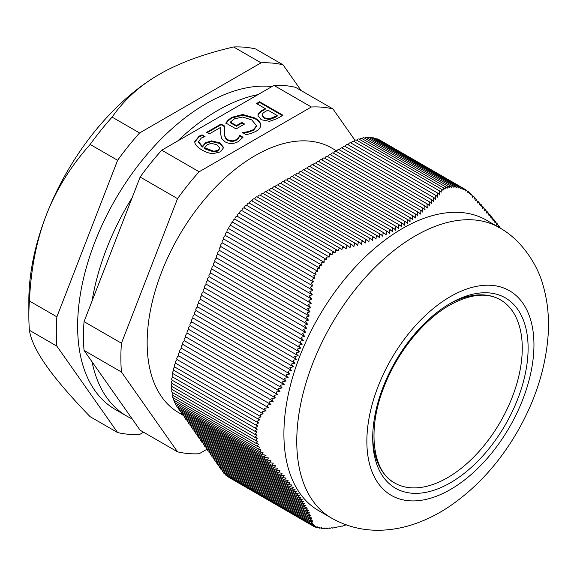<?xml version="1.0" encoding="UTF-8"?>
<svg xmlns="http://www.w3.org/2000/svg" width="577" height="577" viewBox="0 0 577 577"><rect width="100%" height="100%" fill="white"/><g stroke="black" fill="none" stroke-linecap="round" stroke-linejoin="round"><path stroke-width="0.87" d="M372.72 436.205A105.757 61.061 120 0 0 447.968 477.439A105.757 61.061 120 0 0 522.264 348.753A105.757 61.061 120 0 0 448.935 304.202M394.61 482.956A105.757 61.061 120 0 0 500.367 421.902A105.757 61.061 120 0 0 500.367 299.788C486.923 292.178 469.988 293.996 449.555 305.226C423.403 320.019 397.344 352.258 384.232 386.388C366.727 429.605 372.634 471.64 394.61 482.956M224.294 239.267A2.063 1.19 -60 0 1 224.035 239.181A2.063 1.19 -60 0 1 223.826 237.234A2.063 1.19 -60 0 1 225.513 235.524A2.063 1.19 -60 0 1 225.499 233.606A2.063 1.19 -60 0 1 227.064 232.019A2.063 1.19 -60 0 1 227.309 230.057A2.063 1.19 -60 0 1 228.845 228.694A2.063 1.19 -60 0 1 229.199 226.696A2.063 1.19 -60 0 1 230.757 225.441A2.063 1.19 -60 0 1 231.211 223.414A2.063 1.19 -60 0 1 232.791 222.268A2.063 1.19 -60 0 1 233.346 220.219A2.063 1.19 -60 0 1 234.933 219.188A2.063 1.19 -60 0 1 235.582 217.14A2.063 1.19 -60 0 1 237.176 216.224L321.851 265.11L319.442 265.55L319.694 268.125L317.343 268.716L317.747 271.32L315.475 272.063L316.045 274.674L313.852 275.575L314.573 278.193L312.482 279.232L313.361 281.843L311.371 283.026L312.698 285.86L310.484 287.151L312.799 290.361L309.878 291.616L312.287 294.696L309.409 295.951L311.804 299.023L308.883 300.256L311.255 303.314L308.298 304.526L310.65 307.57L307.649 308.76L309.979 311.789L306.942 312.958L309.243 315.972L306.163 317.119L308.443 320.12L305.327 321.245L307.577 324.231L304.418 325.327L306.647 328.299L303.444 329.373L305.644 332.33L302.406 333.376L304.569 336.319L301.295 337.343L302.745 339.954L303.43 340.264L300.112 341.274L301.54 343.863L302.218 344.173L298.864 345.154L300.256 347.729L300.934 348.039L297.544 349.006L298.9 351.552L299.586 351.869L296.152 352.807L297.48 355.338L298.158 355.648L294.696 356.572L295.987 359.082L296.665 359.399L293.166 360.293L294.414 362.789L295.092 363.099L291.565 363.979L292.784 366.453L293.455 366.763L289.892 367.621L291.075 370.073L291.746 370.384L288.147 371.227L289.293 373.651L289.964 373.961L286.336 374.783L287.447 377.192L288.118 377.502L284.461 378.31L285.528 380.697L286.199 381L282.514 381.794L283.545 384.159L284.209 384.462L280.494 385.234L281.497 387.578L282.153 387.881L278.417 388.646L279.376 390.968L280.033 391.264L276.268 392.014L277.191 394.315L277.847 394.61L274.061 395.339L274.948 397.625L275.597 397.914L271.781 398.635L272.632 400.892L273.282 401.188L269.452 401.895L270.26 404.131L270.909 404.427L267.05 405.119L267.829 407.333L268.471 407.622L264.598 408.307L265.341 410.507L266.062 410.824L262.182 411.639L263.076 413.759L260.205 414.885L261.006 416.789L258.64 418.008L259.607 419.868L257.364 421.174L258.503 422.977L256.39 424.362L257.695 426.1L255.719 427.55L257.183 429.23L255.351 430.738L256.967 432.339L255.279 433.868L256.967 435.397L255.351 436.977L257.183 438.448L255.719 440.063L257.695 441.448L256.39 443.1L258.503 444.384L257.364 446.064L259.607 447.254L258.64 448.942L261.006 450.031L260.205 451.733L263.076 452.714L262.182 454.561L266.062 455.246C264.576 455.679 264.086 456.4 264.598 457.402L268.471 457.95L267.05 460.049L270.909 460.59L269.452 462.667L273.282 463.194L271.781 465.25L275.597 465.769L274.061 467.803L277.847 468.3L276.268 470.313L280.033 470.796L278.417 472.787L282.153 473.255L280.494 475.217L284.209 475.679L282.514 477.619L286.199 478.059L284.461 479.977L288.118 480.403L286.336 482.3L289.964 482.704L288.147 484.579L291.746 484.968L289.892 486.815L293.455 487.19L291.565 489.015L295.092 489.368L293.166 491.178L296.665 491.51L294.696 493.292L298.158 493.609L296.152 495.376L299.586 495.665L297.544 497.41L300.934 497.684L298.864 499.408L302.218 499.66L300.112 501.363L303.43 501.593L301.295 503.281L304.569 503.483L302.406 505.156L305.644 505.337L303.444 506.988L306.647 507.154L304.418 508.784L307.577 508.928L305.327 510.544L308.443 510.659L306.163 512.268L309.243 512.354L306.942 513.948L309.979 514.013L307.649 515.593L310.65 515.636L308.298 517.201L311.255 517.223L308.883 518.773L311.804 518.773L309.409 520.31L312.287 520.288L309.878 521.81L312.799 521.738L310.484 523.281L312.698 523.31L311.371 524.515L313.361 524.522L312.482 525.546L314.573 525.459L313.852 526.433L229.184 477.547A2.063 1.19 -60 0 1 228.946 477.323M312.482 525.546L227.36 476.407A2.063 1.19 -60 0 1 226.97 475.809M311.371 524.515L225.672 475.059A2.063 1.19 -60 0 1 225.246 474.106M310.484 523.281L224.035 473.414A2.063 1.19 -60 0 1 223.638 472.109M309.878 521.81L222.491 471.445A2.063 1.19 -60 0 1 222.123 469.995M309.409 520.31L221.034 469.368A2.063 1.19 -60 0 1 220.659 467.918M308.883 518.773L219.57 467.291A2.063 1.19 -60 0 1 219.202 465.841M308.298 517.201L218.113 465.213A2.063 1.19 -60 0 1 217.738 463.764M307.649 515.593L216.649 463.136A2.063 1.19 -60 0 1 216.281 461.687M306.942 513.948L215.192 461.052A2.063 1.19 -60 0 1 214.817 459.609M306.163 512.268L213.728 458.975A2.063 1.19 -60 0 1 213.36 457.532M305.327 510.544L212.271 456.897A2.063 1.19 -60 0 1 211.896 455.448M304.418 508.784L210.807 454.82A2.063 1.19 -60 0 1 210.439 453.371M303.444 506.988L209.35 452.743A2.063 1.19 -60 0 1 208.975 451.293M302.406 505.156L207.886 450.666A2.063 1.19 -60 0 1 207.518 449.216M301.295 503.281L206.429 448.589A2.063 1.19 -60 0 1 206.054 447.139M300.112 501.363L204.965 446.511A2.063 1.19 -60 0 1 204.597 445.062M298.864 499.408L203.508 444.434A2.063 1.19 -60 0 1 203.133 442.985M297.544 497.41L202.044 442.357A2.063 1.19 -60 0 1 201.676 440.907M296.152 495.376L200.587 440.28A2.063 1.19 -60 0 1 200.212 438.83M294.696 493.292L199.123 438.195A2.063 1.19 -60 0 1 198.755 436.753M293.166 491.178L197.666 436.118A2.063 1.19 -60 0 1 197.291 434.676M291.565 489.015L196.202 434.041A2.063 1.19 -60 0 1 195.834 432.591M289.892 486.815L194.745 431.964A2.063 1.19 -60 0 1 194.37 430.514M288.147 484.579L193.281 429.887A2.063 1.19 -60 0 1 192.913 428.437M286.336 482.3L191.824 427.809A2.063 1.19 -60 0 1 191.449 426.36M284.461 479.977L190.36 425.732A2.063 1.19 -60 0 1 189.992 424.283M282.514 477.619L188.895 423.655A2.063 1.19 -60 0 1 188.528 422.205M280.494 475.217L187.438 421.578A2.063 1.19 -60 0 1 187.071 420.128M278.417 472.787L185.974 419.501A2.063 1.19 -60 0 1 185.606 418.051M276.268 470.313L184.517 417.416A2.063 1.19 -60 0 1 184.15 415.974M274.061 467.803L183.053 415.339A2.063 1.19 -60 0 1 182.685 413.897M271.781 465.25L181.596 413.262A2.063 1.19 -60 0 1 181.228 411.812M269.452 462.667L180.132 411.185A2.063 1.19 -60 0 1 179.764 409.735M267.05 460.049L178.675 409.107A2.063 1.19 -60 0 1 178.307 407.658M264.598 457.402L177.211 407.03A2.063 1.19 -60 0 1 176.879 405.443M262.182 454.561L175.841 404.845A2.063 1.19 -60 0 1 175.567 403.056M260.79 452.26L174.716 402.566A2.063 1.19 -60 0 1 174.499 400.626M259.289 449.577L173.821 400.236A2.063 1.19 -60 0 1 173.691 398.087M258.07 446.807L173.086 397.741A2.063 1.19 -60 0 1 173.057 395.411M257.147 443.958L172.523 395.101A2.063 1.19 -60 0 1 172.602 392.591M256.513 441.037L172.134 392.324A2.063 1.19 -60 0 1 172.321 389.655M256.181 438.073L171.917 389.425A2.063 1.19 -60 0 1 172.206 386.612M256.13 435.065L171.867 386.417A2.063 1.19 -60 0 1 172.22 383.525M256.224 432.022L171.917 383.352A2.063 1.19 -60 0 1 172.379 380.344M172.429 380.293A2.063 1.19 -60 0 1 172.134 380.2A2.063 1.19 -60 0 1 172.703 377.077M172.732 377.055A2.063 1.19 -60 0 1 172.523 376.976A2.063 1.19 -60 0 1 172.148 375.548A2.063 1.19 -60 0 1 173.208 373.752A2.063 1.19 -60 0 1 173.086 373.68A2.063 1.19 -60 0 1 172.725 372.187A2.063 1.19 -60 0 1 173.872 370.376A2.063 1.19 -60 0 1 173.821 370.347A2.063 1.19 -60 0 1 173.475 368.782A2.063 1.19 -60 0 1 174.701 366.965A2.063 1.19 -60 0 1 174.434 365.212A2.063 1.19 -60 0 1 175.891 363.423A2.063 1.19 -60 0 1 175.841 363.395A2.063 1.19 -60 0 1 175.646 361.397A2.063 1.19 -60 0 1 177.399 359.731M265.341 410.507L177.211 359.63A2.063 1.19 -60 0 1 177.038 357.581A2.063 1.19 -60 0 1 178.834 355.959M178.978 355.959A2.063 1.19 -60 0 1 178.675 355.865A2.063 1.19 -60 0 1 178.502 353.816A2.063 1.19 -60 0 1 180.298 352.194M180.435 352.194A2.063 1.19 -60 0 1 180.132 352.1A2.063 1.19 -60 0 1 179.959 350.051A2.063 1.19 -60 0 1 181.755 348.429M181.899 348.429A2.063 1.19 -60 0 1 181.596 348.335A2.063 1.19 -60 0 1 181.423 346.294A2.063 1.19 -60 0 1 183.219 344.664M183.356 344.664A2.063 1.19 -60 0 1 183.053 344.57A2.063 1.19 -60 0 1 182.887 342.529A2.063 1.19 -60 0 1 184.676 340.899M184.82 340.899A2.063 1.19 -60 0 1 184.517 340.805A2.063 1.19 -60 0 1 184.344 338.764A2.063 1.19 -60 0 1 186.14 337.134M186.277 337.134A2.063 1.19 -60 0 1 185.974 337.04A2.063 1.19 -60 0 1 185.808 334.999A2.063 1.19 -60 0 1 187.597 333.369M187.741 333.369A2.063 1.19 -60 0 1 187.438 333.275A2.063 1.19 -60 0 1 187.265 331.234A2.063 1.19 -60 0 1 189.061 329.604M189.198 329.604A2.063 1.19 -60 0 1 188.895 329.51A2.063 1.19 -60 0 1 188.729 327.469A2.063 1.19 -60 0 1 190.518 325.839M190.662 325.839A2.063 1.19 -60 0 1 190.36 325.745A2.063 1.19 -60 0 1 190.186 323.704A2.063 1.19 -60 0 1 191.982 322.074M192.119 322.074A2.063 1.19 -60 0 1 191.824 321.988A2.063 1.19 -60 0 1 191.651 319.939A2.063 1.19 -60 0 1 193.439 318.309M193.583 318.316A2.063 1.19 -60 0 1 193.281 318.223A2.063 1.19 -60 0 1 193.107 316.174A2.063 1.19 -60 0 1 194.903 314.544M195.04 314.552A2.063 1.19 -60 0 1 194.745 314.458A2.063 1.19 -60 0 1 194.572 312.409A2.063 1.19 -60 0 1 196.36 310.787M196.505 310.787A2.063 1.19 -60 0 1 196.202 310.693A2.063 1.19 -60 0 1 196.029 308.645A2.063 1.19 -60 0 1 197.824 307.022M197.961 307.022A2.063 1.19 -60 0 1 197.666 306.928A2.063 1.19 -60 0 1 197.493 304.88A2.063 1.19 -60 0 1 199.281 303.257M199.426 303.257A2.063 1.19 -60 0 1 199.123 303.163A2.063 1.19 -60 0 1 198.95 301.115A2.063 1.19 -60 0 1 200.746 299.492M200.883 299.492A2.063 1.19 -60 0 1 200.587 299.398A2.063 1.19 -60 0 1 200.414 297.35A2.063 1.19 -60 0 1 202.202 295.727M202.347 295.727A2.063 1.19 -60 0 1 202.044 295.633A2.063 1.19 -60 0 1 201.871 293.592A2.063 1.19 -60 0 1 203.667 291.962M203.804 291.962A2.063 1.19 -60 0 1 203.508 291.868A2.063 1.19 -60 0 1 203.335 289.827A2.063 1.19 -60 0 1 205.123 288.197M205.268 288.197A2.063 1.19 -60 0 1 204.965 288.103A2.063 1.19 -60 0 1 204.792 286.062A2.063 1.19 -60 0 1 206.588 284.432M206.725 284.432A2.063 1.19 -60 0 1 206.429 284.338A2.063 1.19 -60 0 1 206.256 282.297A2.063 1.19 -60 0 1 208.045 280.667M208.189 280.667A2.063 1.19 -60 0 1 207.886 280.573A2.063 1.19 -60 0 1 207.713 278.532A2.063 1.19 -60 0 1 209.509 276.902M209.646 276.902A2.063 1.19 -60 0 1 209.35 276.809A2.063 1.19 -60 0 1 209.177 274.767A2.063 1.19 -60 0 1 210.966 273.137M211.11 273.137A2.063 1.19 -60 0 1 210.807 273.051A2.063 1.19 -60 0 1 210.634 271.002A2.063 1.19 -60 0 1 212.43 269.372M212.567 269.38A2.063 1.19 -60 0 1 212.271 269.286A2.063 1.19 -60 0 1 212.098 267.238A2.063 1.19 -60 0 1 213.887 265.608M214.031 265.615A2.063 1.19 -60 0 1 213.728 265.521A2.063 1.19 -60 0 1 213.555 263.473A2.063 1.19 -60 0 1 215.351 261.85M215.495 261.85A2.063 1.19 -60 0 1 215.192 261.756A2.063 1.19 -60 0 1 215.019 259.708A2.063 1.19 -60 0 1 216.808 258.085M216.952 258.085A2.063 1.19 -60 0 1 216.649 257.991A2.063 1.19 -60 0 1 216.476 255.943A2.063 1.19 -60 0 1 218.272 254.32M218.416 254.32A2.063 1.19 -60 0 1 218.113 254.226A2.063 1.19 -60 0 1 217.94 252.178A2.063 1.19 -60 0 1 219.729 250.555M219.873 250.555A2.063 1.19 -60 0 1 219.57 250.461A2.063 1.19 -60 0 1 219.397 248.413A2.063 1.19 -60 0 1 221.193 246.79M221.337 246.79A2.063 1.19 -60 0 1 221.034 246.696A2.063 1.19 -60 0 1 220.861 244.655A2.063 1.19 -60 0 1 222.65 243.025M222.794 243.025A2.063 1.19 -60 0 1 222.491 242.931A2.063 1.19 -60 0 1 222.34 240.84A2.063 1.19 -60 0 1 224.179 239.26M237.176 216.224A2.063 1.19 -60 0 1 237.897 214.19A2.063 1.19 -60 0 1 239.469 213.367A2.063 1.19 -60 0 1 240.263 211.312A2.063 1.19 -60 0 1 241.85 210.591A2.063 1.19 -60 0 1 242.729 208.549A2.063 1.19 -60 0 1 244.295 207.951A2.063 1.19 -60 0 1 245.247 205.953A2.063 1.19 -60 0 1 246.783 205.448A2.063 1.19 -60 0 1 246.812 205.462A2.063 1.19 -60 0 1 247.8 203.537A2.063 1.19 -60 0 1 249.293 203.082A2.063 1.19 -60 0 1 249.379 203.147A2.063 1.19 -60 0 1 250.396 201.294A2.063 1.19 -60 0 1 251.846 200.883A2.063 1.19 -60 0 1 251.998 200.998M251.998 200.976A2.063 1.19 -60 0 1 254.435 198.863L341.108 248.903L339.009 248.644L338.295 250.822L251.846 200.883M254.753 199.043A2.063 1.19 -60 0 1 257.191 196.93L344.62 247.41L342.673 247.107L341.909 249.516L341.108 248.903M257.681 197.211A2.063 1.19 -60 0 1 260.112 195.127L348.486 246.148L346.69 245.816L346.121 248.918L344.62 247.41M260.631 195.43A2.063 1.19 -60 0 1 263.033 193.439L352.381 245.03L350.607 244.706L350.03 247.742L348.486 246.148M263.552 193.742A2.063 1.19 -60 0 1 265.954 191.759L356.218 243.869L354.466 243.559L353.925 246.617L352.381 245.03M266.473 192.054A2.063 1.19 -60 0 1 268.875 190.071L359.998 242.679L358.259 242.376L357.762 245.463L356.218 243.869M269.394 190.367A2.063 1.19 -60 0 1 271.796 188.383L363.712 241.453L361.995 241.157L361.534 244.266L359.998 242.679M272.315 188.686A2.063 1.19 -60 0 1 274.717 186.696L367.361 240.183L365.667 239.902L365.248 243.04L363.712 241.453M275.236 186.998A2.063 1.19 -60 0 1 277.638 185.008L370.953 238.885L369.273 238.611L368.898 241.77L367.361 240.183M278.157 185.311A2.063 1.19 -60 0 1 280.559 183.32L374.473 237.544L372.814 237.284L372.475 240.465L370.946 238.885M281.078 183.623A2.063 1.19 -60 0 1 283.48 181.64L377.921 236.166L376.291 235.921L375.995 239.123L374.473 237.544M283.999 181.935A2.063 1.19 -60 0 1 286.401 179.952L381.31 234.745L379.695 234.514L379.442 237.738L377.921 236.166M286.92 180.248A2.063 1.19 -60 0 1 289.322 178.264L384.628 233.288L383.034 233.072L382.818 236.318L381.31 234.745M289.842 178.567A2.063 1.19 -60 0 1 292.243 176.576L387.874 231.788L386.309 231.586L386.128 234.853L384.628 233.288M292.763 176.879A2.063 1.19 -60 0 1 295.164 174.889L391.055 230.252L389.511 230.057L389.374 233.353L387.874 231.788M295.684 175.192A2.063 1.19 -60 0 1 298.085 173.201L394.163 228.672L392.641 228.499L392.54 231.81L391.055 230.252M298.605 173.504A2.063 1.19 -60 0 1 301.006 171.52L397.2 227.057L395.707 226.891L395.642 230.23L394.163 228.672M301.526 171.816A2.063 1.19 -60 0 1 303.928 169.833L400.164 225.398L398.7 225.246L398.671 228.6L397.2 227.057M304.447 170.128A2.063 1.19 -60 0 1 306.849 168.145L403.063 223.696L401.621 223.559L401.628 226.934L400.164 225.398M307.368 168.448A2.063 1.19 -60 0 1 309.77 166.457L405.883 221.95L404.47 221.835L404.513 225.232L403.063 223.696M310.289 166.76A2.063 1.19 -60 0 1 312.691 164.77L408.639 220.169L407.247 220.061L407.326 223.479L405.883 221.95M313.21 165.072A2.063 1.19 -60 0 1 315.612 163.082L411.329 218.344L409.958 218.257L410.067 221.691L408.639 220.169M316.131 163.385A2.063 1.19 -60 0 1 318.533 161.401L413.94 216.483L412.598 216.404L412.743 219.859L411.329 218.344M319.052 161.697A2.063 1.19 -60 0 1 321.454 159.714L416.486 214.579L415.173 214.514L415.346 217.991L413.94 216.483M321.973 160.009A2.063 1.19 -60 0 1 324.375 158.026L418.96 212.639L417.669 212.588L417.878 216.079L416.486 214.579M324.894 158.329A2.063 1.19 -60 0 1 327.296 156.338L421.369 210.655L420.106 210.619L420.337 214.125L418.96 212.639M327.815 156.641A2.063 1.19 -60 0 1 330.217 154.65L423.713 208.629L422.472 208.614L422.732 212.134L421.369 210.655M330.736 154.953A2.063 1.19 -60 0 1 333.138 152.963L425.985 206.573L424.773 206.573L425.061 210.107L423.713 208.636M333.657 153.266A2.063 1.19 -60 0 1 336.059 151.282L428.199 204.474L427.009 204.489L427.319 208.037L425.985 206.573M336.579 151.578A2.063 1.19 -60 0 1 338.98 149.594L430.341 202.339L429.18 202.368L429.512 205.931L428.199 204.474M339.5 149.89A2.063 1.19 -60 0 1 341.901 147.907L432.425 200.169L431.286 200.212L431.646 203.789L430.341 202.339M342.421 148.21A2.063 1.19 -60 0 1 344.822 146.219L434.445 197.969L433.334 198.019L433.709 201.611L432.425 200.169M345.342 146.522A2.063 1.19 -60 0 1 347.743 144.531L436.407 195.726L435.318 195.791L435.714 199.397L434.445 197.969M348.263 144.834A2.063 1.19 -60 0 1 350.665 142.844L438.311 193.454L437.243 193.533L437.662 197.146L436.407 195.726M351.213 143.161A2.063 1.19 -60 0 1 353.586 141.278L440.251 191.312L439.277 191.333L439.595 194.947L438.311 193.454M354.098 141.574A2.063 1.19 -60 0 1 356.341 140.023L442.206 189.602L441.326 189.566L441.16 192.22L440.251 191.312M356.831 140.305A2.063 1.19 -60 0 1 358.93 139.057L444.16 188.268L443.374 188.196L443.013 190.367L442.206 189.602M359.485 139.382A2.063 1.19 -60 0 1 361.483 138.307L446.201 187.222L445.502 187.121L445.055 189.169L444.16 188.268M362.118 138.675A2.063 1.19 -60 0 1 363.986 137.788L448.315 186.472L447.709 186.349L447.175 188.261L445.502 187.121M364.7 138.199A2.063 1.19 -60 0 1 366.431 137.485L450.493 186.018L449.981 185.888L449.368 187.655L447.709 186.349M367.232 137.946A2.063 1.19 -60 0 1 368.811 137.405L452.729 185.859L452.303 185.729L451.618 187.345L449.981 185.888M369.706 137.925A2.063 1.19 -60 0 1 371.112 137.55L454.993 185.982L453.911 187.337L452.303 185.729M372.064 138.098A2.063 1.19 -60 0 1 373.362 137.816L457.265 186.256L456.212 187.539L454.647 185.859M374.437 138.43A2.063 1.19 -60 0 1 375.526 138.292L459.559 186.811L458.535 187.965L456.984 186.147M376.745 138.999A2.063 1.19 -60 0 1 377.582 138.999L461.867 187.662L460.879 188.686L459.364 186.724M379.024 139.836A2.063 1.19 -60 0 1 379.522 139.922L464.168 188.787L463.23 189.696L461.766 187.604M313.845 526.426L316.045 526.246L315.475 527.162L317.747 526.888L317.343 527.739L319.694 527.371L319.442 528.157L321.851 527.703L321.735 528.417L324.151 527.912L324.123 528.575L326.604 527.991L326.726 528.575L329.258 527.912L329.532 528.417L332.1 527.681L332.518 528.099L337.999 526.88M324.151 527.912L324.123 528.575M314.357 526.52L315.475 527.162M316.355 527.19L317.343 527.739M318.526 527.674L319.442 528.157M321.851 527.703L321.735 528.417M326.604 527.991L326.726 528.575M329.258 527.912L329.532 528.417M332.1 527.681L332.518 528.099M335.114 527.291L335.684 527.616M338.295 526.751L339.009 526.989L341.555 526.094M172.523 376.976L257.695 426.1M172.134 380.2L257.183 429.23M173.872 370.376L259.383 419.739M173.086 373.68L258.503 422.977M175.891 363.423L262.867 413.637M174.701 366.965L261.006 416.789M173.821 370.347L259.607 419.868M234.933 219.188L319.694 268.125M338.295 250.822L335.684 250.368L335.114 252.639L332.518 252.351L332.1 254.702L329.532 254.58L329.258 257.003L326.726 257.046L326.604 259.527L324.123 259.737L324.151 262.254L321.735 262.593L321.851 265.11M332.1 254.702L246.783 205.448M246.812 205.462L331.97 254.63M244.295 207.951L329.258 257.003M241.85 210.591L326.604 259.527M239.469 213.367L324.151 262.254M335.114 252.639L249.293 203.082M249.379 203.147L334.667 252.387M232.791 222.268L317.747 271.32M230.757 225.441L316.045 274.674M228.845 228.694L314.573 278.193M227.064 232.019L313.361 281.843M225.513 235.524L312.698 285.86M500.108 228.088L499.357 226.242L498.679 227.54L497.612 223.999L496.905 225.275L495.802 221.719L495.052 222.974L493.926 219.397L493.133 220.63L491.979 217.039L491.142 218.25L489.96 214.644L489.094 215.827L487.882 212.206L486.966 213.367L485.733 209.732L484.781 210.872L483.526 207.222L482.531 208.333L481.247 204.676L480.215 205.765L478.917 202.094L477.843 203.162L476.515 199.476L475.405 200.515L474.063 196.822C473.234 196.216 472.851 196.584 472.909 197.925L471.467 194.211L470.378 194.824L468.964 192.04L467.947 192.595L466.569 190.266L465.589 191.001L464.168 188.787M468.964 192.04L467.247 191.03M466.569 190.266L464.55 189.097M331.494 518.074L318.641 510.652A167.719 96.835 -60 0 1 283.906 433.868A167.719 96.835 -60 0 1 357.12 265.081A167.719 96.835 -60 0 1 486.361 220.147L499.213 227.569A167.719 96.835 120 0 0 415.353 235.878A167.719 96.835 120 0 0 305.788 383.676A167.719 96.835 120 0 0 331.494 518.074C348.032 527.342 365.775 531.323 384.736 530.025C395.13 529.304 405.35 527.176 415.404 523.649C427.196 519.495 438.556 513.746 449.483 506.404C476.4 487.998 498.896 463.331 516.956 432.418C535.319 400.683 545.719 368.184 548.15 334.912C549.29 317.638 547.616 301.194 543.13 285.557C537.764 265.211 521.759 239.852 499.213 227.569M341.909 525.921L342.673 526.152L346.121 524.717L346.791 525.07M346.005 524.796L345.457 525.084M501.225 228.759L500.519 228.333M499.357 226.242L498.304 225.557M497.612 223.999L496.523 223.285M495.802 221.719L494.662 220.984M493.926 219.397L492.736 218.633M491.979 217.039L490.746 216.252M489.96 214.644L488.69 213.829M487.882 212.206L486.562 211.362M485.733 209.732L484.37 208.867M483.526 207.222L482.12 206.328M481.247 204.676L479.804 203.76M478.917 202.094L477.424 201.149M476.515 199.476L474.986 198.51M474.063 196.822L472.426 195.798M471.467 194.211L469.808 193.208M224.035 239.181L312.799 290.361M175.841 363.395L263.076 413.759M132.169 418.888L84.054 350.434L121.444 372.021L177.543 451.827L140.153 430.24L132.169 418.888A181.769 104.942 -60 0 1 126.962 416.205L115.277 409.461A181.769 104.942 -60 0 1 104.733 219.455A181.769 104.942 -60 0 1 271.947 86.564M84.054 321.634L140.153 177.052L177.543 198.639L121.444 343.221L84.054 321.634A190.028 109.717 120 0 0 84.054 350.434M92.039 301.064A181.769 104.942 -60 0 1 132.169 197.622M161.755 150.186L273.938 85.41L311.335 106.997L199.144 171.773L161.755 150.186A190.028 109.717 120 0 0 140.153 177.052M177.716 140.968A181.769 104.942 -60 0 1 257.977 94.628M126.962 416.205A181.769 104.942 -60 0 1 92.039 361.786M355.006 140.334L332.936 108.93L295.547 87.343A190.028 109.717 120 0 0 273.938 85.41M28.85 315.958L28.85 300.444A184.662 106.615 -60 0 1 46.34 214.961A184.662 106.615 -60 0 1 159.425 74.289A184.662 106.615 -60 0 1 159.425 74.282L159.425 74.289C139.85 85.598 124.084 99.871 112.118 117.109A203.659 117.585 120 0 0 90.149 144.438C70.747 166.219 56.149 189.725 46.34 214.961C36.56 240.205 30.92 268.882 29.413 300.992A203.659 117.585 120 0 0 28.85 315.958A203.659 117.585 120 0 0 29.413 330.282C30.92 339.99 36.56 351.811 46.34 365.731C56.149 379.673 70.747 396.659 90.149 416.702L117.607 432.555L56.871 346.135A203.659 117.585 -60 0 1 56.871 316.845L29.413 300.992M143.565 432.209L139.576 434.517A203.659 117.585 -60 0 1 117.607 432.555M301.158 90.582L283.026 64.79L255.568 48.937A203.659 117.585 120 0 0 233.606 46.975C203.746 53.877 179.021 62.987 159.425 74.282M56.871 316.845L117.607 160.291A203.659 117.585 -60 0 1 139.576 132.962L261.064 62.828A203.659 117.585 -60 0 1 283.026 64.79M56.871 346.135L29.413 330.282M117.607 160.291L90.149 144.438M139.576 132.962L112.118 117.109M261.064 62.828L233.606 46.975M336.809 150.979L331.66 148A152.847 88.252 120 0 0 178.812 236.253A152.847 88.252 120 0 0 178.812 412.75L182.765 415.029M204.568 147.748L213.807 151.246L218.07 150.323L219.787 148.058L216.916 144.777L211.254 143.341L207.46 144.589L204.568 147.748L204.568 148.426L205.989 149.313L213.807 151.924L218.07 150.994L219.758 148.39M213.807 151.246L213.807 151.924M211.456 140.882L219.96 142.865L223.638 147.524L220.609 151.809L213.317 153.59C210.05 153.612 206.321 152.436 202.123 150.056C198.084 147.712 195.668 145.325 194.889 142.908L194.73 141.704L199.058 136.194L202.029 134.852L205.037 136.59L201.344 137.997L198.531 141.596L202.332 146.435L205.571 142.692L211.456 140.882L211.456 141.56L219.96 143.536L223.624 148.037M202.332 146.435L202.332 147.113L205.571 143.363L211.456 141.56M198.531 141.596L198.531 142.267L202.332 147.113M202.029 134.852L202.029 135.523L204.258 136.814M194.745 142.043L199.058 136.872L202.029 135.523M225.874 123.702L227.994 120.946L231.629 118.061L242.744 115.169L254.904 118.667C258.647 120.867 260.58 123.168 260.717 125.562M260.717 125.454L260.717 124.892C260.826 127.243 259.203 129.407 255.849 131.397L250.865 133.525L246.191 134.65L242.441 132.486L247.627 131.765L253.519 129.637L256.491 125.642L251.76 119.915L242.535 117.059L234.428 118.876L230.374 122.093L236.419 125.577L241.835 122.454L244.561 124.026L236.08 128.923L225.874 123.031L227.994 120.276L231.629 117.391L242.744 114.491L254.904 117.989C258.647 120.196 260.58 122.497 260.717 124.892L260.725 125.173M241.835 122.454L241.835 123.125L243.977 124.365M236.419 125.577L236.419 126.255L241.835 123.125M230.374 122.093L230.374 122.764L236.419 126.255M247.627 131.765L247.627 132.443L253.519 130.308L256.491 126.32L256.491 125.642M242.708 133.013L247.627 132.443M277.169 115.494L267.858 110.12L265.737 111.339C263.256 112.703 262.059 113.929 262.153 115.025L264.295 117.795L269.538 118.876L277.169 115.494L277.169 116.172L274.594 117.658L269.538 119.547L264.295 118.465L262.153 115.551M269.524 121.336L261.15 119.72L258.006 115.544C257.876 113.763 259.398 111.952 262.571 110.106L265.204 108.584L256.491 103.557L259.6 101.761L282.968 115.256L277.097 118.646L269.524 121.336M259.6 101.761L259.6 102.439L282.384 115.595M257.075 103.896L259.6 102.439M265.204 108.584L265.204 109.262L262.571 110.784C259.398 112.63 257.876 114.441 258.006 116.215M238.561 137.485L239.715 135.328L243.047 137.254L238.467 141.516C233.786 144.019 229.321 144.127 225.073 141.834L221.611 138.437L220.739 134.326L220.854 127.265L209.379 133.886L206.667 132.321L221.078 124.005L224.395 125.916L224.374 132.421C224.54 136.352 225.773 138.841 228.088 139.901L232.178 140.925L235.986 139.822L238.561 137.485L238.561 138.155L239.715 136.006L242.722 137.744M220.854 127.265L220.659 132.393M239.715 135.328L239.715 136.006M239.542 135.429L239.542 136.107M224.265 129.796L224.374 133.099C224.54 137.023 225.773 139.519 228.088 140.579L232.178 141.603L235.986 140.5L238.561 138.155M221.078 124.005L221.078 124.675L224.359 126.572M207.251 132.66L221.078 124.675M177.543 451.827A190.028 109.717 120 0 0 199.144 453.753L207.258 449.072M199.144 171.773A190.028 109.717 120 0 0 177.543 198.639M121.444 343.221A190.028 109.717 120 0 0 121.444 372.021M332.936 108.93A190.028 109.717 120 0 0 311.335 106.997M450.406 296.592A118.148 68.216 120 0 0 378.058 483.064A118.148 68.216 120 0 0 522.762 399.522A118.148 68.216 120 0 0 450.406 296.592M450.406 303.336A109.89 63.441 120 0 0 383.121 476.768A109.89 63.441 120 0 0 517.699 399.068A109.89 63.441 120 0 0 450.406 303.336M218.07 150.323L218.07 150.994M205.989 148.635L205.989 149.313M219.96 142.865L219.96 143.536M205.571 142.692L205.571 143.363M199.058 136.194L199.058 136.872M231.629 117.391L231.629 118.061M227.994 120.276L227.994 120.946M253.519 129.637L253.519 130.308M254.904 117.989L254.904 118.667M242.744 114.491L242.744 115.169M269.538 118.876L269.538 119.547M274.594 116.987L274.594 117.658M264.295 117.795L264.295 118.465M262.571 110.106L262.571 110.784M235.986 139.822L235.986 140.5M232.178 140.925L232.178 141.603M228.088 139.901L228.088 140.579M224.374 132.421L224.374 133.099M323.264 528.193L323.812 528.51M320.862 527.998L321.483 528.352M325.861 528.243L326.337 528.518M328.652 528.135L329.049 528.373M500.028 227.778L500.822 228.24M197.666 306.928L294.414 362.789M196.202 310.693L292.784 366.453M194.745 314.458L291.075 370.073M193.281 318.223L289.293 373.651M191.824 321.988L287.447 377.192M190.36 325.745L285.528 380.697M188.895 329.51L283.545 384.159M187.438 333.275L281.497 387.578M185.974 337.04L279.376 390.968M184.517 340.805L277.191 394.315M183.053 344.57L274.948 397.625M181.596 348.335L272.632 400.892M180.132 352.1L270.26 404.131M178.675 355.865L267.829 407.333M222.491 242.931L311.609 294.385M221.034 246.696L311.126 298.713M219.57 250.461L310.577 303.004M218.113 254.226L309.972 307.26M216.649 257.991L309.301 311.479M215.192 261.756L308.565 315.662M213.728 265.521L307.765 319.809M212.271 269.286L306.899 323.913M210.807 273.051L305.961 327.981M209.35 276.809L304.959 332.013M207.886 280.573L303.891 336.002M206.429 284.338L302.745 339.954M204.965 288.103L301.54 343.863M203.508 291.868L300.256 347.729M202.044 295.633L298.9 351.552M200.587 299.398L297.48 355.338M199.123 303.163L295.987 359.082M219.787 148.058L219.787 148.736"/></g></svg>
